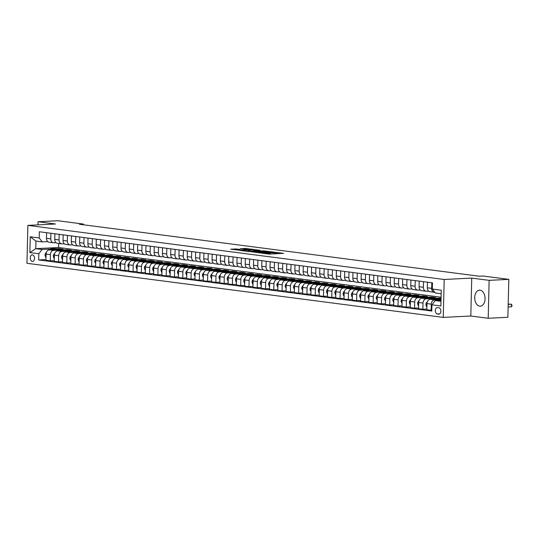 <?xml version="1.0" encoding="UTF-8"?>
<svg xmlns="http://www.w3.org/2000/svg" width="539" height="539" viewBox="0 0 539 539"><rect width="100%" height="100%" fill="white"/><g stroke="black" fill="none" stroke-linecap="round" stroke-linejoin="round"><path stroke-width="0.81" d="M261.092 253.081L269.338 254.112L283.608 253.343L275.463 252.353L277.033 252.757L275.88 252.953L268.281 252.717L269.844 253.121L267.533 253.37L261.092 253.081M479.69 306.165A8.024 5.161 -92.9 0 0 480.289 306.186A8.024 5.161 -92.9 0 0 485.053 298.377A8.024 5.161 -92.9 0 0 480.081 290.177A8.024 5.161 -92.9 0 0 479.481 290.15A8.024 5.161 -92.9 0 0 474.718 297.966A8.024 5.161 -92.9 0 0 479.69 306.165M32.313 261.422A3.295 2.116 -92.9 0 0 32.556 261.435A3.295 2.116 -92.9 0 0 34.509 258.228A3.295 2.116 -92.9 0 0 32.475 254.866A3.295 2.116 -92.9 0 0 32.225 254.853A3.295 2.116 -92.9 0 0 30.272 258.06A3.295 2.116 -92.9 0 0 32.313 261.422M236.399 248.984L230.712 249.193L240.044 250.305L254.314 249.537L244.982 248.432L240.145 248.796L251.632 249.442L241.512 250.062L237.072 249.773L239.922 249.476L236.399 248.984L236.378 249.961M55.429 223.988L38.047 221.724L57.727 220.734L83.397 224.069L79.455 224.264L479.205 276.217L483.139 276.022L508.809 279.357L489.129 280.354L471.74 278.09L444.183 279.485L27.88 225.383L55.429 223.988M251.295 251.767L260.27 252.932L274.54 252.164L265.201 251.059L251.289 251.902M248.735 251.572L240.825 250.507L255.095 249.746L260.041 250.285L253.68 250.689L256.092 251.033L264.548 250.857L248.735 251.572M438.908 307.789L437.452 307.601A3.194 2.048 -92.9 0 0 437.21 307.594A3.194 2.048 -92.9 0 0 435.317 310.7A3.194 2.048 -92.9 0 0 437.297 313.954L438.753 314.143A3.194 2.048 -92.9 0 0 438.989 314.156A3.194 2.048 -92.9 0 0 440.882 311.05A3.194 2.048 -92.9 0 0 438.908 307.789M444.183 279.485L443.26 317.404L26.95 263.295L27.88 225.383M441.178 293.742L435.371 292.987L432.318 289.045L432.473 282.847L39.347 231.757L39.199 237.955L42.244 241.896L35.951 241.074L35.769 248.661L42.062 249.476L50.383 249.058M432.318 289.045L441.266 290.211L440.875 305.99L431.934 304.831L435.182 300.573L441.017 300.277A7.876 5.99 -82.6 0 1 441.017 300.263M45.956 259.569L38.66 259.939L431.786 311.03L431.934 304.831M38.66 259.939L38.815 253.734L29.867 252.575L30.258 236.789L39.199 237.955M471.74 278.09L470.81 316.009L488.199 318.266L489.129 280.354M488.199 318.266L507.879 317.276L508.809 279.357M38.047 221.724L37.966 224.871M470.81 316.009L443.26 317.404M83.377 224.776L83.397 224.069M435.182 300.573L440.99 301.328M58.697 243.473L58.603 247.502L441.091 297.218M58.603 247.502L35.769 248.661L29.867 252.575M56.11 248.769L58.987 248.62L58.973 249.341M54.237 260.64L50.248 260.842L45.943 260.283L46.091 254.085A4.117 3.133 -82.6 0 1 49.345 249.826L62.962 249.139L58.987 248.62M50.248 260.842L50.396 254.644A4.117 3.133 -82.6 0 1 53.651 250.386L58.663 250.13M64.39 249.84L67.267 249.698L67.254 250.419M62.517 261.718L58.529 261.92L54.223 261.361L54.372 255.163A4.117 3.133 -82.6 0 1 57.619 250.904L71.242 250.217L67.267 249.698M58.529 261.92L58.677 255.722A4.117 3.133 -82.6 0 1 61.924 251.464L66.944 251.208M72.671 250.918L75.548 250.776L75.527 251.491M70.798 262.796L66.809 262.998L62.504 262.439L62.652 256.241A4.117 3.133 -82.6 0 1 65.899 251.982L79.523 251.289L75.548 250.776M66.809 262.998L66.957 256.8A4.117 3.133 -82.6 0 1 70.205 252.542L75.224 252.286M80.951 251.996L83.828 251.848L83.808 252.569M79.078 263.874L75.089 264.076L70.784 263.517L70.932 257.312A4.117 3.133 -82.6 0 1 74.18 253.054L87.803 252.367L83.828 251.848M75.089 264.076L75.238 257.871A4.117 3.133 -82.6 0 1 78.485 253.613L83.505 253.364M89.231 253.074L92.108 252.926L92.088 253.647M87.358 264.945L83.363 265.148L79.058 264.588L79.213 258.39A4.117 3.133 -82.6 0 1 82.46 254.132L96.083 253.445L92.108 252.926M83.363 265.148L83.518 258.949A4.117 3.133 -82.6 0 1 86.766 254.691L91.785 254.435M97.512 254.145L100.389 254.004L100.369 254.718M95.639 266.023L91.643 266.226L87.338 265.666L87.493 259.468A4.117 3.133 -82.6 0 1 90.741 255.21L104.364 254.516L100.389 254.004M91.643 266.226L91.798 260.027A4.117 3.133 -82.6 0 1 95.046 255.769L100.065 255.513M105.785 255.223L108.669 255.075L108.649 255.796M103.919 267.101L99.924 267.304L95.619 266.744L95.774 260.539A4.117 3.133 -82.6 0 1 99.021 256.281L112.644 255.594L108.669 255.075M99.924 267.304L100.079 261.105A4.117 3.133 -82.6 0 1 103.326 256.84L108.346 256.591M114.066 256.301L116.95 256.153L116.929 256.874M112.2 268.173L108.204 268.375L103.899 267.816L104.054 261.617A4.117 3.133 -82.6 0 1 107.301 257.359L120.918 256.672L116.95 256.153M108.204 268.375L108.359 262.176A4.117 3.133 -82.6 0 1 111.607 257.918L116.626 257.662M122.346 257.379L125.223 257.231L125.21 257.952M120.48 269.251L116.485 269.453L112.179 268.894L112.334 262.695A4.117 3.133 -82.6 0 1 115.582 258.437L129.198 257.75L125.223 257.231M116.485 269.453L116.64 263.254A4.117 3.133 -82.6 0 1 119.887 258.996L124.907 258.74M130.627 258.45L133.504 258.309L133.49 259.023M128.754 270.329L124.765 270.531L120.46 269.972L120.608 263.773A4.117 3.133 -82.6 0 1 123.862 259.515L137.479 258.821L133.504 258.309M124.765 270.531L124.913 264.332A4.117 3.133 -82.6 0 1 128.167 260.074L133.187 259.818M138.907 259.528L141.784 259.38L141.77 260.101M137.034 271.407L133.045 271.609L128.74 271.05L128.888 264.844A4.117 3.133 -82.6 0 1 132.143 260.586L145.759 259.899L141.784 259.38M133.045 271.609L133.194 265.404A4.117 3.133 -82.6 0 1 136.448 261.146L141.461 260.896M147.187 260.606L150.064 260.458L150.051 261.179M145.314 272.478L141.326 272.68L137.021 272.121L137.169 265.922A4.117 3.133 -82.6 0 1 140.423 261.664L154.039 260.977L150.064 260.458M141.326 272.68L141.474 266.482A4.117 3.133 -82.6 0 1 144.728 262.224L149.741 261.967M155.468 261.678L158.345 261.536L158.331 262.25M153.595 273.556L149.606 273.758L145.301 273.199L145.449 267A4.117 3.133 -82.6 0 1 148.697 262.742L162.32 262.048L158.345 261.536M149.606 273.758L149.754 267.56A4.117 3.133 -82.6 0 1 153.002 263.301L158.021 263.045M163.748 262.756L166.625 262.608L166.605 263.328M161.875 274.634L157.887 274.836L153.581 274.277L153.73 268.072A4.117 3.133 -82.6 0 1 156.977 263.814L170.6 263.126L166.625 262.608M157.887 274.836L158.035 268.638A4.117 3.133 -82.6 0 1 161.282 264.373L166.302 264.123M172.029 263.834L174.906 263.686L174.885 264.406M170.156 275.705L166.167 275.907L161.862 275.348L162.01 269.15A4.117 3.133 -82.6 0 1 165.257 264.892L178.881 264.204L174.906 263.686M166.167 275.907L166.315 269.709A4.117 3.133 -82.6 0 1 169.563 265.451L174.582 265.201M180.309 264.912L183.186 264.764L183.166 265.484M178.436 276.783L174.441 276.985L170.135 276.426L170.29 270.228A4.117 3.133 -82.6 0 1 173.538 265.97L187.161 265.282L183.186 264.764M174.441 276.985L174.596 270.787A4.117 3.133 -82.6 0 1 177.843 266.529L182.862 266.273M188.589 265.983L191.466 265.842L191.446 266.556M186.716 277.861L182.721 278.063L178.416 277.504L178.571 271.306A4.117 3.133 -82.6 0 1 181.818 267.048L195.441 266.354L191.466 265.842M182.721 278.063L182.876 271.865A4.117 3.133 -82.6 0 1 186.123 267.607L191.143 267.351M196.863 267.061L199.747 266.913L199.726 267.634M194.997 278.939L191.001 279.141L186.696 278.582L186.851 272.377A4.117 3.133 -82.6 0 1 190.099 268.119L203.722 267.432L199.747 266.913M191.001 279.141L191.156 272.936A4.117 3.133 -82.6 0 1 194.404 268.678L199.423 268.429M205.143 268.139L208.027 267.991L208.007 268.712M203.277 280.01L199.282 280.213L194.977 279.653L195.131 273.455A4.117 3.133 -82.6 0 1 198.379 269.197L211.995 268.51L208.027 267.991M199.282 280.213L199.437 274.014A4.117 3.133 -82.6 0 1 202.684 269.756L207.704 269.5M213.424 269.21L216.301 269.069L216.287 269.783M211.557 281.088L207.562 281.291L203.257 280.731L203.412 274.533A4.117 3.133 -82.6 0 1 206.659 270.275L220.276 269.581L216.301 269.069M207.562 281.291L207.717 275.092A4.117 3.133 -82.6 0 1 210.965 270.834L215.984 270.578M221.704 270.288L224.581 270.14L224.568 270.861M219.831 282.166L215.843 282.369L211.537 281.809L211.686 275.604A4.117 3.133 -82.6 0 1 214.94 271.346L228.556 270.659L224.581 270.14M215.843 282.369L215.991 276.17A4.117 3.133 -82.6 0 1 219.245 271.905L224.264 271.656M229.985 271.366L232.861 271.218L232.848 271.939M228.112 283.238L224.123 283.44L219.818 282.881L219.966 276.682A4.117 3.133 -82.6 0 1 223.22 272.424L236.837 271.737L232.861 271.218M224.123 283.44L224.271 277.241A4.117 3.133 -82.6 0 1 227.525 272.983L232.538 272.734M238.265 272.444L241.142 272.296L241.128 273.017M236.392 284.316L232.403 284.518L228.098 283.959L228.246 277.76A4.117 3.133 -82.6 0 1 231.5 273.502L245.117 272.815L241.142 272.296M232.403 284.518L232.552 278.319A4.117 3.133 -82.6 0 1 235.806 274.061L240.818 273.805M246.545 273.516L249.422 273.374L249.409 274.088M244.672 285.394L240.684 285.596L236.378 285.037L236.527 278.838A4.117 3.133 -82.6 0 1 239.774 274.58L253.397 273.886L249.422 273.374M240.684 285.596L240.832 279.397A4.117 3.133 -82.6 0 1 244.079 275.139L249.099 274.883M254.826 274.594L257.703 274.445L257.682 275.166M252.953 286.472L248.964 286.674L244.659 286.115L244.807 279.909A4.117 3.133 -82.6 0 1 248.055 275.651L261.678 274.964L257.703 274.445M248.964 286.674L249.112 280.469A4.117 3.133 -82.6 0 1 252.36 276.211L257.379 275.961M263.106 275.672L265.983 275.523L265.963 276.244M261.233 287.543L257.244 287.745L252.939 287.186L253.087 280.987A4.117 3.133 -82.6 0 1 256.335 276.729L269.958 276.042L265.983 275.523M257.244 287.745L257.393 281.547A4.117 3.133 -82.6 0 1 260.64 277.289L265.66 277.033M271.387 276.743L274.263 276.601L274.243 277.315M269.513 288.621L265.518 288.823L261.213 288.264L261.368 282.065A4.117 3.133 -82.6 0 1 264.615 277.807L278.239 277.113L274.263 276.601M265.518 288.823L265.673 282.625A4.117 3.133 -82.6 0 1 268.921 278.367L273.94 278.111M279.667 277.821L282.544 277.679L282.524 278.393M277.794 289.699L273.799 289.901L269.493 289.342L269.648 283.137A4.117 3.133 -82.6 0 1 272.896 278.879L286.519 278.191L282.544 277.679M273.799 289.901L273.953 283.703A4.117 3.133 -82.6 0 1 277.201 279.438L282.22 279.189M287.941 278.899L290.824 278.751L290.804 279.471M286.074 290.777L282.079 290.972L277.774 290.413L277.929 284.215A4.117 3.133 -82.6 0 1 281.176 279.957L294.799 279.269L290.824 278.751M282.079 290.972L282.234 284.774A4.117 3.133 -82.6 0 1 285.481 280.516L290.501 280.267M296.221 279.977L299.105 279.829L299.084 280.549M294.355 291.848L290.359 292.05L286.054 291.491L286.209 285.293A4.117 3.133 -82.6 0 1 289.456 281.035L303.073 280.347L299.105 279.829M290.359 292.05L290.514 285.852A4.117 3.133 -82.6 0 1 293.762 281.594L298.781 281.338M304.501 281.048L307.378 280.907L307.365 281.621M302.635 292.926L298.64 293.128L294.334 292.569L294.489 286.371A4.117 3.133 -82.6 0 1 297.737 282.113L311.353 281.419L307.378 280.907M298.64 293.128L298.795 286.93A4.117 3.133 -82.6 0 1 302.042 282.672L307.062 282.416M312.782 282.126L315.659 281.978L315.645 282.699M310.909 294.004L306.92 294.206L302.615 293.647L302.763 287.442A4.117 3.133 -82.6 0 1 306.017 283.184L319.634 282.497L315.659 281.978M306.92 294.206L307.068 288.001A4.117 3.133 -82.6 0 1 310.323 283.743L315.342 283.494M321.062 283.204L323.939 283.056L323.926 283.777M319.189 295.076L315.2 295.278L310.895 294.718L311.043 288.52A4.117 3.133 -82.6 0 1 314.298 284.262L327.914 283.575L323.939 283.056M315.2 295.278L315.349 289.079A4.117 3.133 -82.6 0 1 318.603 284.821L323.616 284.565M329.342 284.275L332.219 284.134L332.206 284.848M327.469 296.154L323.481 296.356L319.176 295.796L319.324 289.598A4.117 3.133 -82.6 0 1 322.578 285.34L336.195 284.646L332.219 284.134M323.481 296.356L323.629 290.157A4.117 3.133 -82.6 0 1 326.883 285.899L331.896 285.643M337.623 285.353L340.5 285.212L340.486 285.926M335.75 297.232L331.761 297.434L327.456 296.874L327.604 290.676A4.117 3.133 -82.6 0 1 330.852 286.411L344.475 285.724L340.5 285.212M331.761 297.434L331.909 291.235A4.117 3.133 -82.6 0 1 335.157 286.977L340.176 286.721M345.903 286.431L348.78 286.283L348.76 287.004M344.03 298.31L340.042 298.505L335.736 297.946L335.885 291.747A4.117 3.133 -82.6 0 1 339.132 287.489L352.755 286.802L348.78 286.283M340.042 298.505L340.19 292.306A4.117 3.133 -82.6 0 1 343.437 288.048L348.457 287.799M354.184 287.509L357.061 287.361L357.04 288.082M352.311 299.381L348.322 299.583L344.017 299.024L344.165 292.825A4.117 3.133 -82.6 0 1 347.412 288.567L361.036 287.88L357.061 287.361M348.322 299.583L348.47 293.384A4.117 3.133 -82.6 0 1 351.718 289.126L356.737 288.87M362.464 288.581L365.341 288.439L365.321 289.153M360.591 300.459L356.596 300.661L352.29 300.102L352.445 293.903A4.117 3.133 -82.6 0 1 355.693 289.645L369.316 288.951L365.341 288.439M356.596 300.661L356.751 294.462A4.117 3.133 -82.6 0 1 359.998 290.204L365.018 289.948M370.744 289.659L373.621 289.51L373.601 290.231M368.871 301.537L364.876 301.739L360.571 301.18L360.726 294.974A4.117 3.133 -82.6 0 1 363.973 290.716L377.596 290.029L373.621 289.51M364.876 301.739L365.031 295.534A4.117 3.133 -82.6 0 1 368.278 291.276L373.298 291.026M379.018 290.737L381.902 290.588L381.881 291.309M377.152 302.608L373.156 302.81L368.851 302.251L369.006 296.052A4.117 3.133 -82.6 0 1 372.254 291.794L385.877 291.107L381.902 290.588M373.156 302.81L373.311 296.612A4.117 3.133 -82.6 0 1 376.559 292.354L381.578 292.098M387.298 291.808L390.182 291.666L390.162 292.381M385.432 303.686L381.437 303.888L377.132 303.329L377.287 297.13A4.117 3.133 -82.6 0 1 380.534 292.872L394.15 292.178L390.182 291.666M381.437 303.888L381.592 297.69A4.117 3.133 -82.6 0 1 384.839 293.432L389.859 293.176M395.579 292.886L398.456 292.744L398.442 293.459M393.713 304.764L389.717 304.966L385.412 304.407L385.567 298.208A4.117 3.133 -82.6 0 1 388.814 293.944L402.431 293.256L398.456 292.744M389.717 304.966L389.872 298.768A4.117 3.133 -82.6 0 1 393.12 294.51L398.139 294.254M403.859 293.964L406.736 293.816L406.723 294.537M401.986 305.842L397.998 306.044L393.692 305.478L393.841 299.28A4.117 3.133 -82.6 0 1 397.095 295.022L410.711 294.334L406.736 293.816M397.998 306.044L398.146 299.839A4.117 3.133 -82.6 0 1 401.4 295.581L406.419 295.332M412.14 295.042L415.017 294.894L415.003 295.615M410.267 306.913L406.278 307.115L401.973 306.556L402.121 300.358A4.117 3.133 -82.6 0 1 405.375 296.1L418.992 295.412L415.017 294.894M406.278 307.115L406.426 300.917A4.117 3.133 -82.6 0 1 409.68 296.659L414.693 296.403M420.42 296.113L423.297 295.972L423.283 296.686M418.547 307.991L414.558 308.193L410.253 307.634L410.401 301.436A4.117 3.133 -82.6 0 1 413.656 297.178L427.272 296.484L423.297 295.972M414.558 308.193L414.707 301.995A4.117 3.133 -82.6 0 1 417.961 297.737L422.974 297.481M428.7 297.191L431.577 297.043L431.564 297.764M426.827 309.069L422.839 309.271L418.534 308.712L418.682 302.507A4.117 3.133 -82.6 0 1 421.929 298.249L435.552 297.562L431.577 297.043M422.839 309.271L422.987 303.066A4.117 3.133 -82.6 0 1 426.234 298.808L431.254 298.559M436.981 298.269L439.858 298.121L439.837 298.842M441.064 298.276L439.858 298.121M431.8 310.309L426.814 309.784L426.962 303.585A4.117 3.133 -82.6 0 1 430.21 299.327L441.057 298.781M431.119 310.343L431.267 304.144A4.117 3.133 -82.6 0 1 434.515 299.886L439.534 299.63M434.838 292.3L434.704 292.306A4.117 3.133 -82.6 0 1 434.272 292.286A4.117 3.133 -82.6 0 1 431.651 288.365L431.793 282.759M428.633 291.114L426.423 291.228A4.117 3.133 -82.6 0 1 425.992 291.208A4.117 3.133 -82.6 0 1 423.371 287.287L423.513 281.681M420.353 290.043L418.143 290.15A4.117 3.133 -82.6 0 1 417.712 290.137A4.117 3.133 -82.6 0 1 415.097 286.209L415.232 280.603M412.072 288.965L409.862 289.072A4.117 3.133 -82.6 0 1 409.431 289.059A4.117 3.133 -82.6 0 1 406.817 285.138L406.952 279.532M403.792 287.887L401.582 288.001A4.117 3.133 -82.6 0 1 401.151 287.981A4.117 3.133 -82.6 0 1 398.537 284.06L398.671 278.454M395.518 286.809L393.302 286.923A4.117 3.133 -82.6 0 1 392.87 286.903A4.117 3.133 -82.6 0 1 390.256 282.982L390.391 277.376M387.238 285.737L385.021 285.845A4.117 3.133 -82.6 0 1 384.597 285.832A4.117 3.133 -82.6 0 1 381.976 281.904L382.111 276.305M378.957 284.659L376.748 284.774A4.117 3.133 -82.6 0 1 376.316 284.754A4.117 3.133 -82.6 0 1 373.695 280.832L373.83 275.227M370.677 283.581L368.467 283.696A4.117 3.133 -82.6 0 1 368.036 283.676A4.117 3.133 -82.6 0 1 365.415 279.754L365.55 274.149M362.397 282.503L360.187 282.618A4.117 3.133 -82.6 0 1 359.756 282.604A4.117 3.133 -82.6 0 1 357.135 278.676L357.276 273.071M354.116 281.432L351.906 281.54A4.117 3.133 -82.6 0 1 351.475 281.526A4.117 3.133 -82.6 0 1 348.854 277.605L348.996 272M345.836 280.354L343.626 280.469A4.117 3.133 -82.6 0 1 343.195 280.448A4.117 3.133 -82.6 0 1 340.574 276.527L340.715 270.922M337.555 279.276L335.346 279.391A4.117 3.133 -82.6 0 1 334.914 279.37A4.117 3.133 -82.6 0 1 332.293 275.449L332.435 269.844M329.275 278.205L327.065 278.313A4.117 3.133 -82.6 0 1 326.634 278.299A4.117 3.133 -82.6 0 1 324.02 274.371L324.155 268.772M320.995 277.127L318.785 277.241A4.117 3.133 -82.6 0 1 318.354 277.221A4.117 3.133 -82.6 0 1 315.739 273.3L315.874 267.694M312.714 276.049L310.504 276.163A4.117 3.133 -82.6 0 1 310.073 276.143A4.117 3.133 -82.6 0 1 307.459 272.222L307.594 266.616M304.441 274.971L302.224 275.085A4.117 3.133 -82.6 0 1 301.793 275.072A4.117 3.133 -82.6 0 1 299.179 271.144L299.313 265.538M296.16 273.9L293.944 274.007A4.117 3.133 -82.6 0 1 293.519 273.994A4.117 3.133 -82.6 0 1 290.898 270.073L291.033 264.467M287.88 272.822L285.67 272.936A4.117 3.133 -82.6 0 1 285.239 272.916A4.117 3.133 -82.6 0 1 282.618 268.995L282.753 263.389M279.6 271.744L277.39 271.858A4.117 3.133 -82.6 0 1 276.958 271.838A4.117 3.133 -82.6 0 1 274.338 267.917L274.472 262.311M271.319 270.672L269.109 270.78A4.117 3.133 -82.6 0 1 268.678 270.767A4.117 3.133 -82.6 0 1 266.057 266.839L266.199 261.24M263.039 269.594L260.829 269.702A4.117 3.133 -82.6 0 1 260.398 269.689A4.117 3.133 -82.6 0 1 257.777 265.767L257.918 260.162M254.758 268.516L252.548 268.631A4.117 3.133 -82.6 0 1 252.117 268.611A4.117 3.133 -82.6 0 1 249.496 264.689L249.638 259.084M246.478 267.438L244.268 267.553A4.117 3.133 -82.6 0 1 243.837 267.539A4.117 3.133 -82.6 0 1 241.216 263.611L241.357 258.006M238.198 266.367L235.988 266.475A4.117 3.133 -82.6 0 1 235.556 266.461A4.117 3.133 -82.6 0 1 232.942 262.54L233.077 256.935M229.917 265.289L227.707 265.404A4.117 3.133 -82.6 0 1 227.276 265.383A4.117 3.133 -82.6 0 1 224.662 261.462L224.797 255.857M221.637 264.211L219.427 264.326A4.117 3.133 -82.6 0 1 218.996 264.305A4.117 3.133 -82.6 0 1 216.382 260.384L216.516 254.779M213.363 263.14L211.147 263.248A4.117 3.133 -82.6 0 1 210.715 263.234A4.117 3.133 -82.6 0 1 208.101 259.306L208.236 253.707M205.083 262.062L202.866 262.17A4.117 3.133 -82.6 0 1 202.442 262.156A4.117 3.133 -82.6 0 1 199.821 258.235L199.956 252.629M196.802 260.984L194.592 261.098A4.117 3.133 -82.6 0 1 194.161 261.078A4.117 3.133 -82.6 0 1 191.54 257.157L191.675 251.551M188.522 259.906L186.312 260.02A4.117 3.133 -82.6 0 1 185.881 260.007A4.117 3.133 -82.6 0 1 183.26 256.079L183.395 250.473M180.242 258.835L178.032 258.942A4.117 3.133 -82.6 0 1 177.601 258.929A4.117 3.133 -82.6 0 1 174.98 255.008L175.121 249.402M171.961 257.757L169.751 257.871A4.117 3.133 -82.6 0 1 169.32 257.851A4.117 3.133 -82.6 0 1 166.699 253.93L166.841 248.324M163.681 256.679L161.471 256.793A4.117 3.133 -82.6 0 1 161.04 256.773A4.117 3.133 -82.6 0 1 158.419 252.852L158.56 247.246M155.4 255.607L153.191 255.715A4.117 3.133 -82.6 0 1 152.759 255.702A4.117 3.133 -82.6 0 1 150.138 251.774L150.28 246.175M147.12 254.529L144.91 254.637A4.117 3.133 -82.6 0 1 144.479 254.624A4.117 3.133 -82.6 0 1 141.865 250.702L142 245.097M138.84 253.451L136.63 253.566A4.117 3.133 -82.6 0 1 136.199 253.546A4.117 3.133 -82.6 0 1 133.584 249.624L133.719 244.019M130.559 252.373L128.349 252.488A4.117 3.133 -82.6 0 1 127.918 252.474A4.117 3.133 -82.6 0 1 125.304 248.546L125.439 242.941M122.286 251.302L120.069 251.41A4.117 3.133 -82.6 0 1 119.638 251.396A4.117 3.133 -82.6 0 1 117.024 247.475L117.158 241.87M114.005 250.224L111.789 250.339A4.117 3.133 -82.6 0 1 111.364 250.318A4.117 3.133 -82.6 0 1 108.743 246.397L108.878 240.792M105.725 249.146L103.515 249.261A4.117 3.133 -82.6 0 1 103.084 249.24A4.117 3.133 -82.6 0 1 100.463 245.319L100.598 239.714M97.444 248.075L95.235 248.183A4.117 3.133 -82.6 0 1 94.803 248.169A4.117 3.133 -82.6 0 1 92.182 244.241L92.317 238.642M89.164 246.997L86.954 247.105A4.117 3.133 -82.6 0 1 86.523 247.091A4.117 3.133 -82.6 0 1 83.902 243.17L84.044 237.564M80.884 245.919L78.674 246.033A4.117 3.133 -82.6 0 1 78.243 246.013A4.117 3.133 -82.6 0 1 75.622 242.092L75.763 236.486M72.603 244.841L70.393 244.955A4.117 3.133 -82.6 0 1 69.962 244.942A4.117 3.133 -82.6 0 1 67.341 241.014L67.483 235.408M64.323 243.769L62.113 243.877A4.117 3.133 -82.6 0 1 61.682 243.864A4.117 3.133 -82.6 0 1 59.061 239.943L59.202 234.337M56.043 242.691L53.833 242.806A4.117 3.133 -82.6 0 1 53.401 242.786A4.117 3.133 -82.6 0 1 50.787 238.865L50.922 233.259M47.762 241.613L42.244 241.896M434.272 292.286L429.967 291.727A4.117 3.133 -82.6 0 1 427.346 287.806L427.488 282.2M425.992 291.208L421.687 290.649A4.117 3.133 -82.6 0 1 419.066 286.728L419.207 281.122M417.712 290.137L413.406 289.578A4.117 3.133 -82.6 0 1 410.792 285.65L410.927 280.044M409.431 289.059L405.126 288.5A4.117 3.133 -82.6 0 1 402.512 284.579L402.646 278.973M401.151 287.981L396.845 287.422A4.117 3.133 -82.6 0 1 394.231 283.501L394.366 277.895M392.87 286.903L388.565 286.344A4.117 3.133 -82.6 0 1 385.951 282.423L386.086 276.817M384.597 285.832L380.291 285.272A4.117 3.133 -82.6 0 1 377.671 281.345L377.805 275.746M376.316 284.754L372.011 284.194A4.117 3.133 -82.6 0 1 369.39 280.273L369.525 274.668M368.036 283.676L363.731 283.116A4.117 3.133 -82.6 0 1 361.11 279.195L361.245 273.59M359.756 282.604L355.45 282.045A4.117 3.133 -82.6 0 1 352.829 278.117L352.964 272.512M351.475 281.526L347.17 280.967A4.117 3.133 -82.6 0 1 344.549 277.046L344.69 271.44M343.195 280.448L338.89 279.889A4.117 3.133 -82.6 0 1 336.269 275.968L336.41 270.362M334.914 279.37L330.609 278.811A4.117 3.133 -82.6 0 1 327.988 274.89L328.13 269.284M326.634 278.299L322.329 277.74A4.117 3.133 -82.6 0 1 319.715 273.812L319.849 268.213M318.354 277.221L314.048 276.662A4.117 3.133 -82.6 0 1 311.434 272.741L311.569 267.135M310.073 276.143L305.768 275.584A4.117 3.133 -82.6 0 1 303.154 271.663L303.289 266.057M301.793 275.072L297.488 274.513A4.117 3.133 -82.6 0 1 294.873 270.585L295.008 264.979M293.519 273.994L289.214 273.435A4.117 3.133 -82.6 0 1 286.593 269.513L286.728 263.908M285.239 272.916L280.934 272.357A4.117 3.133 -82.6 0 1 278.313 268.435L278.447 262.83M276.958 271.838L272.653 271.279A4.117 3.133 -82.6 0 1 270.032 267.357L270.167 261.752M268.678 270.767L264.373 270.207A4.117 3.133 -82.6 0 1 261.752 266.279L261.887 260.681M260.398 269.689L256.092 269.129A4.117 3.133 -82.6 0 1 253.471 265.208L253.613 259.603M252.117 268.611L247.812 268.051A4.117 3.133 -82.6 0 1 245.191 264.13L245.333 258.525M243.837 267.539L239.532 266.98A4.117 3.133 -82.6 0 1 236.911 263.052L237.052 257.447M235.556 266.461L231.251 265.902A4.117 3.133 -82.6 0 1 228.637 261.981L228.772 256.375M227.276 265.383L222.971 264.824A4.117 3.133 -82.6 0 1 220.357 260.903L220.491 255.297M218.996 264.305L214.69 263.746A4.117 3.133 -82.6 0 1 212.076 259.825L212.211 254.219M210.715 263.234L206.41 262.675A4.117 3.133 -82.6 0 1 203.796 258.747L203.931 253.141M202.442 262.156L198.136 261.597A4.117 3.133 -82.6 0 1 195.516 257.676L195.65 252.07M194.161 261.078L189.856 260.519A4.117 3.133 -82.6 0 1 187.235 256.598L187.37 250.992M185.881 260.007L181.576 259.448A4.117 3.133 -82.6 0 1 178.955 255.52L179.089 249.914M177.601 258.929L173.295 258.37A4.117 3.133 -82.6 0 1 170.674 254.448L170.809 248.843M169.32 257.851L165.015 257.292A4.117 3.133 -82.6 0 1 162.394 253.37L162.535 247.765M161.04 256.773L156.734 256.214A4.117 3.133 -82.6 0 1 154.114 252.292L154.255 246.687M152.759 255.702L148.454 255.142A4.117 3.133 -82.6 0 1 145.833 251.214L145.975 245.609M144.479 254.624L140.174 254.064A4.117 3.133 -82.6 0 1 137.56 250.143L137.694 244.538M136.199 253.546L131.893 252.986A4.117 3.133 -82.6 0 1 129.279 249.065L129.414 243.46M127.918 252.474L123.613 251.908A4.117 3.133 -82.6 0 1 120.999 247.987L121.134 242.382M119.638 251.396L115.333 250.837A4.117 3.133 -82.6 0 1 112.718 246.916L112.853 241.31M111.364 250.318L107.059 249.759A4.117 3.133 -82.6 0 1 104.438 245.838L104.573 240.232M103.084 249.24L98.778 248.681A4.117 3.133 -82.6 0 1 96.158 244.76L96.292 239.154M94.803 248.169L90.498 247.61A4.117 3.133 -82.6 0 1 87.877 243.682L88.012 238.076M86.523 247.091L82.218 246.532A4.117 3.133 -82.6 0 1 79.597 242.611L79.732 237.005M78.243 246.013L73.937 245.454A4.117 3.133 -82.6 0 1 71.316 241.533L71.458 235.927M69.962 244.942L65.657 244.376A4.117 3.133 -82.6 0 1 63.036 240.455L63.178 234.849M61.682 243.864L57.377 243.305A4.117 3.133 -82.6 0 1 54.756 239.377L54.897 233.778M53.401 242.786L49.096 242.227A4.117 3.133 -82.6 0 1 46.482 238.305L46.617 232.7M42.062 249.476L38.815 253.734M30.258 236.789L35.951 241.074M271.44 254.004L269.83 253.849M278.326 253.653L277.012 253.485M257.507 252.474L256.193 252.542M259.212 252.737L272.667 252.111L267.007 251.794L258.659 252.218L257.507 252.407L259.205 252.919M246.08 251.228L247.219 251.167M253.269 250.864L253.674 250.844M248.183 250.925L251.659 251.376L255.25 251.154L248.183 250.925M438.456 300.405A7.876 5.99 -82.6 0 1 441.05 299.057M508.136 306.961L511.477 306.785L511.545 304.225L508.203 304.097M441.03 299.671A7.876 5.99 97.4 0 0 439.999 300.324M508.196 304.394L511.545 304.225L512.023 305.903L511.477 306.785M434.346 299.118A7.876 5.99 -82.6 0 1 437.628 298.35A7.876 5.99 -82.6 0 1 439.238 298.869M426.888 306.704L426.49 306.651L425.877 304.515A2.729 2.075 -82.6 0 1 426.875 302.251L427.279 301.894M430.176 299.327A7.876 5.99 -82.6 0 1 434.319 297.919L435.579 298.087A7.876 5.99 97.4 0 0 431.726 299.253M432.723 299.199A7.876 5.99 -82.6 0 1 436.374 298.188L437.628 298.35M435.97 298.155A7.876 5.99 97.4 0 0 435.579 298.087M426.066 298.04A7.876 5.99 -82.6 0 1 429.347 297.279A7.876 5.99 -82.6 0 1 430.957 297.797M418.608 305.626L418.21 305.579L417.604 303.444A2.729 2.075 -82.6 0 1 418.594 301.173L418.998 300.816M421.896 298.256A7.876 5.99 -82.6 0 1 426.039 296.848L427.299 297.009A7.876 5.99 97.4 0 0 423.445 298.175M424.442 298.121A7.876 5.99 -82.6 0 1 428.094 297.11L429.347 297.279M427.69 297.077A7.876 5.99 97.4 0 0 427.299 297.009M417.786 296.969A7.876 5.99 -82.6 0 1 421.074 296.201A7.876 5.99 -82.6 0 1 422.677 296.719M410.327 304.555L409.93 304.501L409.323 302.366A2.729 2.075 -82.6 0 1 410.314 300.102L410.718 299.738M413.615 297.178A7.876 5.99 -82.6 0 1 417.759 295.77L419.019 295.931A7.876 5.99 97.4 0 0 415.165 297.097M416.162 297.05A7.876 5.99 -82.6 0 1 419.814 296.039L421.074 296.201M419.409 295.999A7.876 5.99 97.4 0 0 419.019 295.931M409.505 295.891A7.876 5.99 -82.6 0 1 412.793 295.123A7.876 5.99 -82.6 0 1 414.397 295.642M402.047 303.477L401.043 301.288A2.729 2.075 -82.6 0 1 402.04 299.024L402.438 298.667M405.335 296.1A7.876 5.99 -82.6 0 1 409.478 294.692L410.738 294.86A7.876 5.99 97.4 0 0 406.884 296.026M407.882 295.972A7.876 5.99 -82.6 0 1 411.533 294.961L412.793 295.123M411.136 294.927A7.876 5.99 97.4 0 0 410.738 294.86M401.225 294.813A7.876 5.99 -82.6 0 1 404.513 294.045A7.876 5.99 -82.6 0 1 406.116 294.563M393.766 302.399L392.763 300.216A2.729 2.075 -82.6 0 1 393.76 297.946L394.164 297.589M397.054 295.028A7.876 5.99 -82.6 0 1 401.198 293.62L402.458 293.782A7.876 5.99 97.4 0 0 398.604 294.948M399.601 294.894A7.876 5.99 -82.6 0 1 403.253 293.883L404.513 294.045M402.855 293.849A7.876 5.99 97.4 0 0 402.458 293.782M392.944 293.735A7.876 5.99 -82.6 0 1 396.232 292.973A7.876 5.99 -82.6 0 1 397.836 293.492M385.486 301.321L384.482 299.138A2.729 2.075 -82.6 0 1 385.479 296.868L385.884 296.511M388.774 293.95A7.876 5.99 -82.6 0 1 392.918 292.542L394.177 292.704A7.876 5.99 97.4 0 0 390.324 293.87M391.321 293.822A7.876 5.99 -82.6 0 1 394.972 292.805L396.232 292.973M394.575 292.771A7.876 5.99 97.4 0 0 394.177 292.704M384.671 292.664A7.876 5.99 -82.6 0 1 387.952 291.895A7.876 5.99 -82.6 0 1 389.556 292.414M377.206 300.25L376.202 298.06A2.729 2.075 -82.6 0 1 377.199 295.796L377.603 295.439M380.494 292.872A7.876 5.99 -82.6 0 1 384.637 291.464L385.897 291.626A7.876 5.99 97.4 0 0 382.043 292.792M383.04 292.744A7.876 5.99 -82.6 0 1 386.692 291.734L387.952 291.895M386.295 291.7A7.876 5.99 97.4 0 0 385.897 291.626M376.39 291.586A7.876 5.99 -82.6 0 1 379.672 290.817A7.876 5.99 -82.6 0 1 381.275 291.336M368.925 299.172L367.921 296.982A2.729 2.075 -82.6 0 1 368.919 294.718L369.323 294.361M372.213 291.794A7.876 5.99 -82.6 0 1 376.357 290.386L377.617 290.555A7.876 5.99 97.4 0 0 373.763 291.72M374.76 291.666A7.876 5.99 -82.6 0 1 378.412 290.656L379.672 290.817M378.014 290.622A7.876 5.99 97.4 0 0 377.617 290.555M368.11 290.508A7.876 5.99 -82.6 0 1 371.391 289.746A7.876 5.99 -82.6 0 1 372.995 290.265M360.652 298.094L360.254 298.047L359.641 295.911A2.729 2.075 -82.6 0 1 360.638 293.64L361.042 293.283M363.933 290.723A7.876 5.99 -82.6 0 1 368.083 289.315L369.336 289.477A7.876 5.99 97.4 0 0 365.482 290.642M366.486 290.588A7.876 5.99 -82.6 0 1 370.131 289.578L371.391 289.746M369.734 289.544A7.876 5.99 97.4 0 0 369.336 289.477M359.83 289.436A7.876 5.99 -82.6 0 1 363.111 288.668A7.876 5.99 -82.6 0 1 364.714 289.187M352.371 297.023L351.974 296.969L351.361 294.833A2.729 2.075 -82.6 0 1 352.358 292.569L352.762 292.205M355.652 289.645A7.876 5.99 -82.6 0 1 359.803 288.237L361.056 288.399A7.876 5.99 97.4 0 0 357.202 289.564M358.206 289.517A7.876 5.99 -82.6 0 1 361.851 288.506L363.111 288.668M361.453 288.466A7.876 5.99 97.4 0 0 361.056 288.399M351.549 288.358A7.876 5.99 -82.6 0 1 354.83 287.59A7.876 5.99 -82.6 0 1 356.441 288.109M344.091 295.945L343.693 295.891L343.08 293.755A2.729 2.075 -82.6 0 1 344.077 291.491L344.482 291.134M347.379 288.567A7.876 5.99 -82.6 0 1 351.522 287.159L352.782 287.327A7.876 5.99 97.4 0 0 348.922 288.493M349.926 288.439A7.876 5.99 -82.6 0 1 353.577 287.428L354.83 287.59M353.173 287.395A7.876 5.99 97.4 0 0 352.782 287.327M343.269 287.28A7.876 5.99 -82.6 0 1 346.55 286.512A7.876 5.99 -82.6 0 1 348.16 287.031M335.81 294.867L335.413 294.82L334.8 292.684A2.729 2.075 -82.6 0 1 335.797 290.413L336.201 290.056M339.098 287.496A7.876 5.99 -82.6 0 1 343.242 286.088L344.502 286.249A7.876 5.99 97.4 0 0 340.648 287.415M341.645 287.361A7.876 5.99 -82.6 0 1 345.297 286.35L346.55 286.512M344.893 286.317A7.876 5.99 97.4 0 0 344.502 286.249M334.988 286.202A7.876 5.99 -82.6 0 1 338.27 285.441A7.876 5.99 -82.6 0 1 339.88 285.96M327.53 293.789L327.133 293.742L326.526 291.606A2.729 2.075 -82.6 0 1 327.517 289.335L327.921 288.978M330.818 286.418A7.876 5.99 -82.6 0 1 334.962 285.01L336.221 285.171A7.876 5.99 97.4 0 0 332.368 286.337M333.365 286.29A7.876 5.99 -82.6 0 1 337.016 285.272L338.27 285.441M336.612 285.239A7.876 5.99 97.4 0 0 336.221 285.171M326.708 285.131A7.876 5.99 -82.6 0 1 329.996 284.363A7.876 5.99 -82.6 0 1 331.6 284.882M319.25 292.717L318.852 292.664L318.246 290.528A2.729 2.075 -82.6 0 1 319.236 288.264L319.64 287.907M322.538 285.34A7.876 5.99 -82.6 0 1 326.681 283.932L327.941 284.093A7.876 5.99 97.4 0 0 324.087 285.259M325.084 285.212A7.876 5.99 -82.6 0 1 328.736 284.201L329.996 284.363M328.332 284.168A7.876 5.99 97.4 0 0 327.941 284.093M318.428 284.053A7.876 5.99 -82.6 0 1 321.716 283.285A7.876 5.99 -82.6 0 1 323.319 283.804M310.969 291.639L309.965 289.45A2.729 2.075 -82.6 0 1 310.963 287.186L311.36 286.829M314.257 284.262A7.876 5.99 -82.6 0 1 318.401 282.854L319.661 283.022A7.876 5.99 97.4 0 0 315.807 284.188M316.804 284.134A7.876 5.99 -82.6 0 1 320.456 283.123L321.716 283.285M320.058 283.09A7.876 5.99 97.4 0 0 319.661 283.022M310.147 282.975A7.876 5.99 -82.6 0 1 313.435 282.214A7.876 5.99 -82.6 0 1 315.039 282.732M302.689 290.561L301.685 288.378A2.729 2.075 -82.6 0 1 302.682 286.108L303.086 285.751M305.977 283.191A7.876 5.99 -82.6 0 1 310.12 281.782L311.38 281.944A7.876 5.99 97.4 0 0 307.526 283.11M308.524 283.056A7.876 5.99 -82.6 0 1 312.175 282.045L313.435 282.214M311.778 282.012A7.876 5.99 97.4 0 0 311.38 281.944M301.867 281.904A7.876 5.99 -82.6 0 1 305.155 281.136A7.876 5.99 -82.6 0 1 306.758 281.654M294.409 289.49L293.405 287.3A2.729 2.075 -82.6 0 1 294.402 285.037L294.806 284.673M297.696 282.113A7.876 5.99 -82.6 0 1 301.84 280.704L303.1 280.866A7.876 5.99 97.4 0 0 299.246 282.032M300.243 281.985A7.876 5.99 -82.6 0 1 303.895 280.974L305.155 281.136M303.497 280.934A7.876 5.99 97.4 0 0 303.1 280.866M293.593 280.826A7.876 5.99 -82.6 0 1 296.874 280.058A7.876 5.99 -82.6 0 1 298.478 280.576M286.128 288.412L285.124 286.222A2.729 2.075 -82.6 0 1 286.121 283.959L286.526 283.602M289.416 281.035A7.876 5.99 -82.6 0 1 293.56 279.626L294.82 279.788A7.876 5.99 97.4 0 0 290.966 280.96M291.963 280.907A7.876 5.99 -82.6 0 1 295.615 279.896L296.874 280.058M295.217 279.862A7.876 5.99 97.4 0 0 294.82 279.788M285.313 279.748A7.876 5.99 -82.6 0 1 288.594 278.98A7.876 5.99 -82.6 0 1 290.198 279.498M277.848 287.334L276.844 285.151A2.729 2.075 -82.6 0 1 277.841 282.881L278.245 282.524M281.136 279.957A7.876 5.99 -82.6 0 1 285.279 278.548L286.539 278.717A7.876 5.99 97.4 0 0 282.685 279.882M283.682 279.829A7.876 5.99 -82.6 0 1 287.334 278.818L288.594 278.98M286.937 278.784A7.876 5.99 97.4 0 0 286.539 278.717M277.033 278.67A7.876 5.99 -82.6 0 1 280.314 277.908A7.876 5.99 -82.6 0 1 281.917 278.427M269.574 286.256L269.177 286.209L268.563 284.073A2.729 2.075 -82.6 0 1 269.561 281.803L269.965 281.446M272.855 278.885A7.876 5.99 -82.6 0 1 277.006 277.477L278.259 277.639A7.876 5.99 97.4 0 0 274.405 278.804M275.409 278.757A7.876 5.99 -82.6 0 1 279.054 277.74L280.314 277.908M278.656 277.706A7.876 5.99 97.4 0 0 278.259 277.639M268.752 277.598A7.876 5.99 -82.6 0 1 272.033 276.83A7.876 5.99 -82.6 0 1 273.637 277.349M261.294 285.185L260.896 285.131L260.283 282.995A2.729 2.075 -82.6 0 1 261.28 280.731L261.684 280.374M264.575 277.807A7.876 5.99 -82.6 0 1 268.725 276.399L269.978 276.561A7.876 5.99 97.4 0 0 266.125 277.726M267.128 277.679A7.876 5.99 -82.6 0 1 270.773 276.669L272.033 276.83M270.376 276.635A7.876 5.99 97.4 0 0 269.978 276.561M260.472 276.52A7.876 5.99 -82.6 0 1 263.753 275.752A7.876 5.99 -82.6 0 1 265.363 276.271M253.013 284.107L252.616 284.053L252.003 281.917A2.729 2.075 -82.6 0 1 253 279.653L253.404 279.296M256.301 276.729A7.876 5.99 -82.6 0 1 260.445 275.321L261.705 275.49A7.876 5.99 97.4 0 0 257.844 276.655M258.848 276.601A7.876 5.99 -82.6 0 1 262.5 275.591L263.753 275.752M262.095 275.557A7.876 5.99 97.4 0 0 261.705 275.49M252.191 275.442A7.876 5.99 -82.6 0 1 255.473 274.681A7.876 5.99 -82.6 0 1 257.083 275.2M244.733 283.029L244.335 282.982L243.722 280.846A2.729 2.075 -82.6 0 1 244.719 278.575L245.124 278.218M248.021 275.658A7.876 5.99 -82.6 0 1 252.164 274.25L253.424 274.412A7.876 5.99 97.4 0 0 249.57 275.577M250.568 275.523A7.876 5.99 -82.6 0 1 254.219 274.513L255.473 274.681M253.815 274.479A7.876 5.99 97.4 0 0 253.424 274.412M243.911 274.371A7.876 5.99 -82.6 0 1 247.192 273.603A7.876 5.99 -82.6 0 1 248.802 274.122M236.453 281.958L236.055 281.904L235.449 279.768A2.729 2.075 -82.6 0 1 236.439 277.504L236.843 277.14M239.74 274.58A7.876 5.99 -82.6 0 1 243.884 273.172L245.144 273.334A7.876 5.99 97.4 0 0 241.29 274.499M242.287 274.452A7.876 5.99 -82.6 0 1 245.939 273.441L247.192 273.603M245.535 273.401A7.876 5.99 97.4 0 0 245.144 273.334M235.631 273.293A7.876 5.99 -82.6 0 1 238.918 272.525A7.876 5.99 -82.6 0 1 240.522 273.044M228.172 280.88L227.775 280.826L227.168 278.69A2.729 2.075 -82.6 0 1 228.159 276.426L228.563 276.069M231.46 273.502A7.876 5.99 -82.6 0 1 235.604 272.094L236.864 272.256A7.876 5.99 97.4 0 0 233.01 273.428M234.007 273.374A7.876 5.99 -82.6 0 1 237.659 272.363L238.918 272.525M237.254 272.33A7.876 5.99 97.4 0 0 236.864 272.256M227.35 272.215A7.876 5.99 -82.6 0 1 230.638 271.447A7.876 5.99 -82.6 0 1 232.242 271.966M219.892 279.802L218.888 277.619A2.729 2.075 -82.6 0 1 219.885 275.348L220.283 274.991M223.18 272.424A7.876 5.99 -82.6 0 1 227.323 271.016L228.583 271.184A7.876 5.99 97.4 0 0 224.729 272.35M225.726 272.296A7.876 5.99 -82.6 0 1 229.378 271.285L230.638 271.447M228.981 271.252A7.876 5.99 97.4 0 0 228.583 271.184M219.07 271.137A7.876 5.99 -82.6 0 1 222.358 270.376A7.876 5.99 -82.6 0 1 223.961 270.895M211.611 278.724L210.608 276.541A2.729 2.075 -82.6 0 1 211.605 274.27L212.009 273.913M214.899 271.353A7.876 5.99 -82.6 0 1 219.043 269.945L220.303 270.106A7.876 5.99 97.4 0 0 216.449 271.272M217.446 271.225A7.876 5.99 -82.6 0 1 221.098 270.207L222.358 270.376M220.7 270.174A7.876 5.99 97.4 0 0 220.303 270.106M210.789 270.066A7.876 5.99 -82.6 0 1 214.077 269.298A7.876 5.99 -82.6 0 1 215.681 269.817M203.331 277.652L202.327 275.463A2.729 2.075 -82.6 0 1 203.324 273.199L203.729 272.842M206.619 270.275A7.876 5.99 -82.6 0 1 210.762 268.867L212.022 269.028A7.876 5.99 97.4 0 0 208.169 270.194M209.166 270.147A7.876 5.99 -82.6 0 1 212.817 269.136L214.077 269.298M212.42 269.102A7.876 5.99 97.4 0 0 212.022 269.028M202.516 268.988A7.876 5.99 -82.6 0 1 205.797 268.22A7.876 5.99 -82.6 0 1 207.4 268.739M195.051 276.574L194.047 274.385A2.729 2.075 -82.6 0 1 195.044 272.121L195.448 271.764M198.339 269.197A7.876 5.99 -82.6 0 1 202.482 267.789L203.742 267.957A7.876 5.99 97.4 0 0 199.888 269.123M200.885 269.069A7.876 5.99 -82.6 0 1 204.537 268.058L205.797 268.22M204.14 268.024A7.876 5.99 97.4 0 0 203.742 267.957M194.235 267.91A7.876 5.99 -82.6 0 1 197.517 267.149A7.876 5.99 -82.6 0 1 199.12 267.667M186.77 275.496L185.766 273.313A2.729 2.075 -82.6 0 1 186.763 271.043L187.168 270.686M190.058 268.126A7.876 5.99 -82.6 0 1 194.202 266.717L195.462 266.879A7.876 5.99 97.4 0 0 191.608 268.045M192.605 267.991A7.876 5.99 -82.6 0 1 196.257 266.98L197.517 267.149M195.859 266.946A7.876 5.99 97.4 0 0 195.462 266.879M185.955 266.839A7.876 5.99 -82.6 0 1 189.236 266.071A7.876 5.99 -82.6 0 1 190.84 266.589M178.497 274.425L178.099 274.371L177.486 272.235A2.729 2.075 -82.6 0 1 178.483 269.972L178.887 269.608M181.778 267.048A7.876 5.99 -82.6 0 1 185.928 265.639L187.181 265.801A7.876 5.99 97.4 0 0 183.327 266.967M184.331 266.92A7.876 5.99 -82.6 0 1 187.976 265.909L189.236 266.071M187.579 265.868A7.876 5.99 97.4 0 0 187.181 265.801M177.675 265.761A7.876 5.99 -82.6 0 1 180.956 264.993A7.876 5.99 -82.6 0 1 182.559 265.511M170.216 273.347L169.819 273.293L169.206 271.157A2.729 2.075 -82.6 0 1 170.203 268.894L170.607 268.537M173.497 265.97A7.876 5.99 -82.6 0 1 177.648 264.561L178.901 264.723A7.876 5.99 97.4 0 0 175.047 265.895M176.051 265.842A7.876 5.99 -82.6 0 1 179.696 264.831L180.956 264.993M179.298 264.797A7.876 5.99 97.4 0 0 178.901 264.723M169.394 264.683A7.876 5.99 -82.6 0 1 172.675 263.915A7.876 5.99 -82.6 0 1 174.286 264.433M161.936 272.269L161.538 272.222L160.925 270.086A2.729 2.075 -82.6 0 1 161.922 267.816L162.327 267.459M165.224 264.892A7.876 5.99 -82.6 0 1 169.367 263.483L170.627 263.652A7.876 5.99 97.4 0 0 166.767 264.817M167.77 264.764A7.876 5.99 -82.6 0 1 171.422 263.753L172.675 263.915M171.018 263.719A7.876 5.99 97.4 0 0 170.627 263.652M161.114 263.605A7.876 5.99 -82.6 0 1 164.395 262.843A7.876 5.99 -82.6 0 1 166.005 263.362M153.655 271.191L153.258 271.144L152.645 269.008A2.729 2.075 -82.6 0 1 153.642 266.738L154.046 266.381M156.943 263.82A7.876 5.99 -82.6 0 1 161.087 262.412L162.347 262.574A7.876 5.99 97.4 0 0 158.493 263.739M159.49 263.692A7.876 5.99 -82.6 0 1 163.142 262.675L164.395 262.843M162.738 262.641A7.876 5.99 97.4 0 0 162.347 262.574M152.833 262.533A7.876 5.99 -82.6 0 1 156.115 261.765A7.876 5.99 -82.6 0 1 157.725 262.284M145.375 270.12L144.978 270.066L144.371 267.93A2.729 2.075 -82.6 0 1 145.362 265.666L145.766 265.309M148.663 262.742A7.876 5.99 -82.6 0 1 152.806 261.334L154.066 261.496A7.876 5.99 97.4 0 0 150.213 262.661M151.21 262.614A7.876 5.99 -82.6 0 1 154.861 261.604L156.115 261.765M154.457 261.57A7.876 5.99 97.4 0 0 154.066 261.496M144.553 261.455A7.876 5.99 -82.6 0 1 147.841 260.687A7.876 5.99 -82.6 0 1 149.444 261.206M137.095 269.042L136.697 268.988L136.091 266.852A2.729 2.075 -82.6 0 1 137.081 264.588L137.485 264.231M140.383 261.664A7.876 5.99 -82.6 0 1 144.526 260.256L145.786 260.425A7.876 5.99 97.4 0 0 141.932 261.59M142.929 261.536A7.876 5.99 -82.6 0 1 146.581 260.526L147.841 260.687M146.177 260.492A7.876 5.99 97.4 0 0 145.786 260.425M136.273 260.377A7.876 5.99 -82.6 0 1 139.561 259.609A7.876 5.99 -82.6 0 1 141.164 260.135M128.814 267.964L127.81 265.781A2.729 2.075 -82.6 0 1 128.808 263.51L129.205 263.153M132.102 260.593A7.876 5.99 -82.6 0 1 136.246 259.185L137.506 259.347A7.876 5.99 97.4 0 0 133.652 260.512M134.649 260.458A7.876 5.99 -82.6 0 1 138.301 259.448L139.561 259.609M137.903 259.414A7.876 5.99 97.4 0 0 137.506 259.347M127.992 259.306A7.876 5.99 -82.6 0 1 131.28 258.538A7.876 5.99 -82.6 0 1 132.884 259.057M120.534 266.893L119.53 264.703A2.729 2.075 -82.6 0 1 120.527 262.432L120.931 262.075M123.822 259.515A7.876 5.99 -82.6 0 1 127.965 258.107L129.225 258.269A7.876 5.99 97.4 0 0 125.371 259.434M126.369 259.387A7.876 5.99 -82.6 0 1 130.02 258.37L131.28 258.538M129.623 258.336A7.876 5.99 97.4 0 0 129.225 258.269M119.712 258.228A7.876 5.99 -82.6 0 1 123 257.46A7.876 5.99 -82.6 0 1 124.603 257.979M112.253 265.815L111.25 263.625A2.729 2.075 -82.6 0 1 112.247 261.361L112.651 261.004M115.541 258.437A7.876 5.99 -82.6 0 1 119.685 257.029L120.945 257.191A7.876 5.99 97.4 0 0 117.091 258.356M118.088 258.309A7.876 5.99 -82.6 0 1 121.74 257.298L123 257.46M121.342 257.265A7.876 5.99 97.4 0 0 120.945 257.191M111.438 257.15A7.876 5.99 -82.6 0 1 114.719 256.382A7.876 5.99 -82.6 0 1 116.323 256.901M103.973 264.737L102.969 262.554A2.729 2.075 -82.6 0 1 103.966 260.283L104.371 259.926M107.261 257.359A7.876 5.99 -82.6 0 1 111.405 255.951L112.664 256.119A7.876 5.99 97.4 0 0 108.811 257.285M109.808 257.231A7.876 5.99 -82.6 0 1 113.459 256.22L114.719 256.382M113.062 256.187A7.876 5.99 97.4 0 0 112.664 256.119M103.158 256.072A7.876 5.99 -82.6 0 1 106.439 255.311A7.876 5.99 -82.6 0 1 108.043 255.83M95.693 263.659L94.689 261.476A2.729 2.075 -82.6 0 1 95.686 259.205L96.09 258.848M98.981 256.288A7.876 5.99 -82.6 0 1 103.124 254.88L104.384 255.041A7.876 5.99 97.4 0 0 100.53 256.207M101.527 256.16A7.876 5.99 -82.6 0 1 105.179 255.142L106.439 255.311M104.782 255.109A7.876 5.99 97.4 0 0 104.384 255.041M94.877 255.001A7.876 5.99 -82.6 0 1 98.159 254.233A7.876 5.99 -82.6 0 1 99.762 254.752M87.419 262.587L87.022 262.533L86.408 260.398A2.729 2.075 -82.6 0 1 87.406 258.134L87.81 257.777M90.7 255.21A7.876 5.99 -82.6 0 1 94.851 253.802L96.104 253.963A7.876 5.99 97.4 0 0 92.25 255.129M93.254 255.082A7.876 5.99 -82.6 0 1 96.899 254.071L98.159 254.233M96.501 254.037A7.876 5.99 97.4 0 0 96.104 253.963M86.597 253.923A7.876 5.99 -82.6 0 1 89.878 253.155A7.876 5.99 -82.6 0 1 91.482 253.674M79.139 261.509L78.741 261.455L78.128 259.32A2.729 2.075 -82.6 0 1 79.125 257.056L79.529 256.699M82.42 254.132A7.876 5.99 -82.6 0 1 86.57 252.724L87.823 252.892A7.876 5.99 97.4 0 0 83.969 254.058M84.973 254.004A7.876 5.99 -82.6 0 1 88.618 252.993L89.878 253.155M88.221 252.959A7.876 5.99 97.4 0 0 87.823 252.892M78.317 252.845A7.876 5.99 -82.6 0 1 81.598 252.077A7.876 5.99 -82.6 0 1 83.208 252.596M70.858 260.431L70.461 260.384L69.848 258.248A2.729 2.075 -82.6 0 1 70.845 255.978L71.249 255.621M74.146 253.06A7.876 5.99 -82.6 0 1 78.29 251.652L79.55 251.814A7.876 5.99 97.4 0 0 75.689 252.98M76.693 252.926A7.876 5.99 -82.6 0 1 80.345 251.915L81.598 252.077M79.94 251.881A7.876 5.99 97.4 0 0 79.55 251.814M70.036 251.767A7.876 5.99 -82.6 0 1 73.317 251.006A7.876 5.99 -82.6 0 1 74.928 251.524M62.578 259.36L62.18 259.306L61.567 257.17A2.729 2.075 -82.6 0 1 62.564 254.9L62.969 254.543M65.866 251.982A7.876 5.99 -82.6 0 1 70.009 250.574L71.269 250.736A7.876 5.99 97.4 0 0 67.415 251.902M68.413 251.854A7.876 5.99 -82.6 0 1 72.064 250.837L73.317 251.006M71.66 250.803A7.876 5.99 97.4 0 0 71.269 250.736M61.756 250.696A7.876 5.99 -82.6 0 1 65.037 249.928A7.876 5.99 -82.6 0 1 66.647 250.446M54.298 258.282L53.9 258.228L53.294 256.092A2.729 2.075 -82.6 0 1 54.284 253.829L54.688 253.471M57.585 250.904A7.876 5.99 -82.6 0 1 61.729 249.496L62.989 249.658A7.876 5.99 97.4 0 0 59.135 250.824M60.132 250.776A7.876 5.99 -82.6 0 1 63.784 249.766L65.037 249.928M63.38 249.732A7.876 5.99 97.4 0 0 62.989 249.658M53.476 249.618A7.876 5.99 -82.6 0 1 56.763 248.85A7.876 5.99 -82.6 0 1 58.367 249.368M46.017 257.204L45.62 257.157L45.013 255.021A2.729 2.075 -82.6 0 1 46.004 252.751L46.408 252.393M49.305 249.826A7.876 5.99 -82.6 0 1 53.449 248.418L54.709 248.587A7.876 5.99 97.4 0 0 50.855 249.752M51.852 249.698A7.876 5.99 -82.6 0 1 55.504 248.688L56.763 248.85M55.099 248.654A7.876 5.99 97.4 0 0 54.709 248.587M49.345 249.826L53.651 250.386M57.619 250.904L61.924 251.464M65.899 251.982L70.205 252.542M74.18 253.054L78.485 253.613M82.46 254.132L86.766 254.691M90.741 255.21L95.046 255.769M99.021 256.281L103.326 256.84M107.301 257.359L111.607 257.918M115.582 258.437L119.887 258.996M123.862 259.515L128.167 260.074M132.143 260.586L136.448 261.146M140.423 261.664L144.728 262.224M148.697 262.742L153.002 263.301M156.977 263.814L161.282 264.373M165.257 264.892L169.563 265.451M173.538 265.97L177.843 266.529M181.818 267.048L186.123 267.607M190.099 268.119L194.404 268.678M198.379 269.197L202.684 269.756M206.659 270.275L210.965 270.834M214.94 271.346L219.245 271.905M223.22 272.424L227.525 272.983M231.5 273.502L235.806 274.061M239.774 274.58L244.079 275.139M248.055 275.651L252.36 276.211M256.335 276.729L260.64 277.289M264.615 277.807L268.921 278.367M272.896 278.879L277.201 279.438M281.176 279.957L285.481 280.516M289.456 281.035L293.762 281.594M297.737 282.113L302.042 282.672M306.017 283.184L310.323 283.743M314.298 284.262L318.603 284.821M322.578 285.34L326.883 285.899M330.852 286.411L335.157 286.977M339.132 287.489L343.437 288.048M347.412 288.567L351.718 289.126M355.693 289.645L359.998 290.204M363.973 290.716L368.278 291.276M372.254 291.794L376.559 292.354M380.534 292.872L384.839 293.432M388.814 293.944L393.12 294.51M397.095 295.022L401.4 295.581M405.375 296.1L409.68 296.659M413.656 297.178L417.961 297.737M421.929 298.249L426.234 298.808M430.21 299.327L434.515 299.886M427.346 287.806L431.651 288.365M426.962 303.585L431.267 304.144M418.682 302.507L422.987 303.066M419.066 286.728L423.371 287.287M410.401 301.436L414.707 301.995M410.792 285.65L415.097 286.209M402.121 300.358L406.426 300.917M402.512 284.579L406.817 285.138M393.841 299.28L398.146 299.839M394.231 283.501L398.537 284.06M385.567 298.208L389.872 298.768M385.951 282.423L390.256 282.982M377.287 297.13L381.592 297.69M377.671 281.345L381.976 281.904M369.006 296.052L373.311 296.612M369.39 280.273L373.695 280.832M360.726 294.974L365.031 295.534M361.11 279.195L365.415 279.754M352.445 293.903L356.751 294.462M352.829 278.117L357.135 278.676M344.165 292.825L348.47 293.384M344.549 277.046L348.854 277.605M335.885 291.747L340.19 292.306M336.269 275.968L340.574 276.527M327.604 290.676L331.909 291.235M327.988 274.89L332.293 275.449M319.324 289.598L323.629 290.157M319.715 273.812L324.02 274.371M311.043 288.52L315.349 289.079M311.434 272.741L315.739 273.3M302.763 287.442L307.068 288.001M303.154 271.663L307.459 272.222M294.489 286.371L298.795 286.93M294.873 270.585L299.179 271.144M286.209 285.293L290.514 285.852M286.593 269.513L290.898 270.073M277.929 284.215L282.234 284.774M278.313 268.435L282.618 268.995M269.648 283.137L273.953 283.703M270.032 267.357L274.338 267.917M261.368 282.065L265.673 282.625M261.752 266.279L266.057 266.839M253.087 280.987L257.393 281.547M253.471 265.208L257.777 265.767M244.807 279.909L249.112 280.469M245.191 264.13L249.496 264.689M236.527 278.838L240.832 279.397M236.911 263.052L241.216 263.611M228.246 277.76L232.552 278.319M228.637 261.981L232.942 262.54M219.966 276.682L224.271 277.241M220.357 260.903L224.662 261.462M211.686 275.604L215.991 276.17M212.076 259.825L216.382 260.384M203.412 274.533L207.717 275.092M203.796 258.747L208.101 259.306M195.131 273.455L199.437 274.014M195.516 257.676L199.821 258.235M186.851 272.377L191.156 272.936M187.235 256.598L191.54 257.157M178.571 271.306L182.876 271.865M178.955 255.52L183.26 256.079M170.29 270.228L174.596 270.787M170.674 254.448L174.98 255.008M162.01 269.15L166.315 269.709M162.394 253.37L166.699 253.93M153.73 268.072L158.035 268.638M154.114 252.292L158.419 252.852M145.449 267L149.754 267.56M145.833 251.214L150.138 251.774M137.169 265.922L141.474 266.482M137.56 250.143L141.865 250.702M128.888 264.844L133.194 265.404M129.279 249.065L133.584 249.624M120.608 263.773L124.913 264.332M120.999 247.987L125.304 248.546M112.334 262.695L116.64 263.254M112.718 246.916L117.024 247.475M104.054 261.617L108.359 262.176M104.438 245.838L108.743 246.397M95.774 260.539L100.079 261.105M96.158 244.76L100.463 245.319M87.493 259.468L91.798 260.027M87.877 243.682L92.182 244.241M79.213 258.39L83.518 258.949M79.597 242.611L83.902 243.17M70.932 257.312L75.238 257.871M71.316 241.533L75.622 242.092M62.652 256.241L66.957 256.8M63.036 240.455L67.341 241.014M54.372 255.163L58.677 255.722M54.756 239.377L59.061 239.943M46.091 254.085L50.396 254.644M46.482 238.305L50.787 238.865M439.224 314.122L438.753 314.143M439.824 313.826L437.297 313.954M267.519 254.01L267.533 253.37M268.678 254.112L268.692 253.317M270.14 253.889L270.167 252.865M274.701 253.835L274.722 253.007M275.86 253.781L275.88 252.953M265.181 251.888L265.201 251.059M266.61 251.814L266.63 251.107M255.075 250.574L255.095 249.746M256.497 250.5L256.517 249.793M244.962 249.261L244.982 248.432M246.39 249.186L246.404 248.479M234.957 249.779L234.977 248.937M425.898 304.569L426.935 304.703M417.617 303.497L418.655 303.632M409.337 302.419L410.374 302.554M401.056 301.341L402.094 301.476M392.776 300.27L393.814 300.405M384.496 299.192L385.533 299.327M376.215 298.114L377.26 298.249M367.935 297.036L368.979 297.171M359.654 295.965L360.699 296.1M351.374 294.887L352.418 295.022M343.1 293.809L344.138 293.944M334.82 292.738L335.858 292.872M326.54 291.66L327.577 291.794M318.259 290.582L319.297 290.716M309.979 289.504L311.016 289.638M301.699 288.432L302.736 288.567M293.418 287.354L294.456 287.489M285.138 286.276L286.182 286.411M276.857 285.205L277.902 285.34M268.577 284.127L269.621 284.262M260.297 283.049L261.341 283.184M252.023 281.971L253.06 282.106M243.743 280.9L244.78 281.035M235.462 279.822L236.5 279.957M227.182 278.744L228.219 278.879M218.901 277.666L219.939 277.807M210.621 276.595L211.659 276.729M202.341 275.517L203.378 275.651M194.06 274.439L195.105 274.573M185.78 273.367L186.824 273.502M177.499 272.289L178.544 272.424M169.219 271.211L170.263 271.346M160.945 270.133L161.983 270.275M152.665 269.062L153.703 269.197M144.385 267.984L145.422 268.119M136.104 266.906L137.142 267.041M127.824 265.835L128.861 265.97M119.543 264.757L120.581 264.892M111.263 263.679L112.301 263.814M102.983 262.601L104.027 262.742M94.702 261.53L95.747 261.664M86.422 260.452L87.466 260.586M78.142 259.374L79.186 259.508M69.868 258.302L70.905 258.437M61.587 257.224L62.625 257.359M53.307 256.146L54.345 256.281M45.027 255.068L46.064 255.21M269.823 254.085L269.844 253.121M277.006 253.721L277.033 252.757"/></g></svg>
